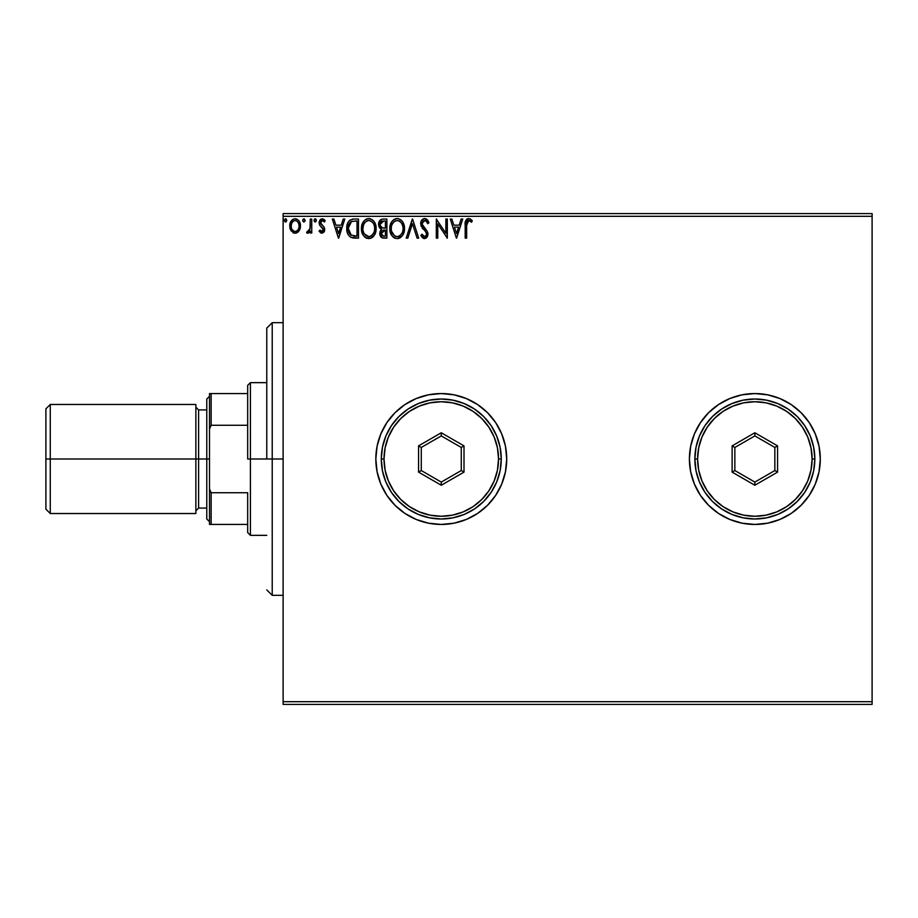 <?xml version="1.0" encoding="UTF-8"?>
<svg xmlns="http://www.w3.org/2000/svg" width="918" height="918" viewBox="0 0 918 918"><rect width="100%" height="100%" fill="white"/><g stroke="black" fill="none" stroke-linecap="round" stroke-linejoin="round"><path stroke-width="1.38" d="M689.407 459.034A65.442 65.442 0 0 0 690.657 471.714M819.04 471.726A65.442 65.442 0 0 0 820.29 459.023A65.442 65.442 0 0 1 754.848 524.442A65.442 65.442 0 0 1 689.407 459L690.669 471.772A65.442 65.442 0 0 0 694.364 483.981M694.41 484.096A65.442 65.442 0 0 0 718.461 513.391M718.53 513.437A65.442 65.442 0 0 0 791.178 513.426M791.236 513.391A65.442 65.442 0 0 0 815.287 484.096M815.333 483.993A65.442 65.442 0 0 0 819.028 471.806L820.29 459L819.04 446.228L815.31 433.962L809.263 422.647L801.127 412.721L791.213 404.586L779.898 398.538L767.62 394.82L754.848 393.558L742.088 394.82L729.81 398.538L718.496 404.586L708.581 412.721L700.434 422.647L694.387 433.962L690.669 446.228L689.407 459A65.442 65.442 0 0 1 754.848 393.558A65.442 65.442 0 0 1 820.29 459A65.442 65.442 0 0 0 819.04 446.274M375.829 459A65.442 65.442 0 0 0 441.271 524.442A65.442 65.442 0 0 0 506.713 459A65.442 65.442 0 0 1 441.271 524.442A65.442 65.442 0 0 1 375.829 459L377.091 471.772L380.821 484.038L386.868 495.353L395.004 505.279L404.918 513.414L416.233 519.462L428.511 523.18L441.271 524.442L454.043 523.18L466.321 519.462L477.635 513.414L487.55 505.279L495.686 495.353L501.733 484.038L505.462 471.772L506.713 459L505.462 446.228L501.733 433.962L495.686 422.647L487.55 412.721L477.635 404.586L466.321 398.538L454.043 394.82L441.271 393.558L428.511 394.82L416.233 398.538L404.918 404.586L395.004 412.721L386.868 422.647L380.821 433.962L377.091 446.228L375.829 459A65.442 65.442 0 0 1 441.271 393.558A65.442 65.442 0 0 1 506.713 459A65.442 65.442 0 0 0 441.271 393.558A65.442 65.442 0 0 0 375.829 459M283.123 704.404L872.1 704.404L283.123 704.404L283.123 216.315L872.1 216.315L872.1 701.685L283.123 701.685L283.123 704.404M299.073 230.934L300.427 224.738L299.188 221.249L297.478 219.471L295.114 218.805L292.75 219.471L290.042 223.522L290.513 229.798L293.932 233.08L296.296 233.08L298.316 231.864L300.496 225.989C300.542 222.018 298.74 219.631 295.114 218.805C291.488 219.631 289.698 222.03 289.732 225.989L291.155 230.946L295.114 233.241L299.073 230.934M310.284 219.046L311.753 219.046L310.284 219.046L309.951 228.995L308.85 231.141L307.312 231.279L306.612 232.759L308.609 233.023L310.284 230.946L310.284 233L311.753 233L311.753 219.046L311.753 233L311.753 219.046L310.284 219.046L310.054 228.525L306.612 232.759L307.737 233.241L310.284 230.946L310.284 233L311.753 233L310.284 233M321.931 233.241L324.065 232.024L324.697 229.03L323.905 226.872L320.91 224.095L320.68 221.972L322.356 220.515L324.375 221.984L325.213 220.687L322.195 218.805L320.233 219.677L319.143 222.133L319.579 224.99L323.239 229.316L322.161 231.485L319.957 230.062L319.097 231.256L321.059 233.057L321.931 233.241L324.731 229.58L324.261 227.434L320.566 222.764L322.356 220.515L324.375 221.984L325.213 220.687L322.195 218.805L319.097 222.833L319.579 224.99L323.262 229.649L321.839 231.531L319.957 230.062L319.097 231.256L321.931 233.241M353.637 219.058L350.045 220.056L347.956 222.649L346.832 226.677L347.165 232.024L348.232 234.733L350.481 237.131L358.49 238.129L358.49 219.046L354.061 219.046C348.966 219.735 346.534 222.844 346.752 228.352C346.522 232.265 347.968 235.295 351.066 237.441L358.49 238.129L358.49 219.046L358.49 238.129L354.451 238.106M383.07 219.046L386.88 219.046L382.083 219.15L379.18 221.594L378.732 225.977L381.578 229.339L380.201 231.152L379.857 234.457L381.934 237.728L386.88 238.129L386.88 219.046L386.88 238.129L386.88 219.046L383.07 219.046C380.086 219.505 378.583 221.318 378.56 224.462L381.578 229.339L379.788 233.401C379.811 236.408 381.28 237.992 384.183 238.129L386.88 238.129L384.183 238.129M407.81 238.129L406.215 238.129L412.331 219.046L406.215 238.129L407.81 238.129L412.457 223.659L417.093 238.129L418.688 238.129L412.572 219.046L418.688 238.129L412.572 219.046L406.215 238.129L407.81 238.129L412.457 223.659L417.093 238.129L418.688 238.129L417.093 238.129M445.861 219.046L445.861 233.252L436.314 219.046L436.314 238.129L437.783 238.129L437.783 223.9L447.318 238.129L447.318 219.046L445.861 219.046L447.318 219.046L445.861 219.046L445.861 233.252L436.314 219.046L436.314 238.129L437.783 238.129L437.783 223.9L447.318 238.129L447.318 219.046L447.009 238.129M466.654 225.438L467.423 221.158L469.19 220.595L471.542 222.225L472.288 220.756L468.673 218.553L466.711 219.241L465.564 221.02L465.185 238.129L466.654 238.129L466.654 225.438L468.696 220.515L471.542 222.225L472.288 220.756L468.673 218.553C465.759 219.551 464.6 221.777 465.185 225.243L465.185 238.129L466.654 238.129L466.654 225.438M690.669 471.772L694.387 484.038L700.434 495.353L708.581 505.279L718.496 513.414L729.81 519.462L742.088 523.18L754.848 524.442L767.62 523.18L779.898 519.462L791.213 513.414L801.127 505.279L809.263 495.353L815.31 484.038L819.04 471.772M461.146 219.046L462.741 219.046L456.625 238.129L462.741 219.046L461.146 219.046L459.184 225.162L453.825 225.162L451.863 219.046L450.256 219.046L456.384 238.129L462.741 219.046L461.146 219.046L459.184 225.162L453.825 225.162L451.863 219.046L450.256 219.046L456.384 238.129L450.256 219.046L451.863 219.046M428.97 222.73L427.777 223.694L428.97 222.73L424.678 218.553L422.957 219.035L421.213 221.089L420.903 225.484L425.826 232.059L426.526 234.251L426.055 235.88L424.598 236.672L422.039 234.216L420.892 235.398L422.314 237.544L423.944 238.554L426.067 238.21L427.949 234.951L427.237 231.267L422.154 224.233L422.796 221.559L424.288 220.572L425.872 220.871L427.777 223.694L428.97 222.73L427.432 219.941L425.47 218.656M404.505 228.502L402.727 221.984L400.374 219.517L397.138 218.553L393.891 219.54L391.561 222.041L389.817 228.593L391.584 235.192L393.971 237.682L397.253 238.623L400.041 237.865L402.314 235.8L403.84 232.759L404.505 228.513C404.563 223.074 402.118 219.758 397.138 218.553C392.158 219.804 389.725 223.143 389.817 228.593C389.725 234.101 392.204 237.452 397.253 238.623C402.187 237.326 404.608 233.952 404.505 228.502M376.116 228.502L375.141 223.499L373.293 220.63L370.447 218.794L367.051 218.805L364.216 220.676L362.38 223.567L361.462 227.744L361.83 232.036L363.195 235.192L365.582 237.682L370.562 238.359L374.406 235.088L376.116 228.502C376.185 223.074 373.729 219.758 368.749 218.553C363.78 219.804 361.336 223.143 361.428 228.593C361.336 234.101 363.815 237.452 368.864 238.623C373.81 237.326 376.219 233.952 376.116 228.502L376.013 230.211M343.194 219.046L344.789 219.046L338.673 238.129L344.789 219.046L343.194 219.046L341.232 225.162L335.873 225.162L333.911 219.046L332.316 219.046L338.432 238.129L344.789 219.046L343.194 219.046L341.232 225.162L335.873 225.162L333.911 219.046L332.316 219.046L338.432 238.129L332.316 219.046L333.911 219.046M316.4 220.389L315.184 218.805L313.956 220.389L315.184 221.984L313.956 220.389L315.184 218.805L316.389 220.113L315.712 218.954L314.656 218.954L313.956 220.389L314.656 221.835L315.712 221.835L316.4 220.389L314.725 221.869M303.927 221.984L302.699 220.389L303.927 218.805L305.155 220.389L304.202 218.84L303.009 219.345L302.768 220.94L303.927 221.984L305.086 220.94L303.927 221.984L305.155 220.389L303.927 218.805L302.699 220.389L303.468 221.869M286.795 220.389L286.106 218.954L285.05 218.954L284.351 220.389L285.039 221.835L286.106 221.835L286.795 220.4L285.578 221.984L286.795 220.389L285.578 221.984L284.351 220.389L285.578 221.984L284.351 220.389L285.578 218.805L284.351 220.389L285.578 218.805L286.795 220.389L285.05 218.954M872.1 213.596L283.123 213.596L283.123 701.685L872.1 701.685L872.1 704.404L872.1 216.315L283.123 216.315L283.123 213.596L872.1 213.596L872.1 216.315L872.1 213.596M487.55 412.721L477.635 404.586M466.321 398.538L464.21 397.712M428.511 394.82L416.233 398.538L404.918 404.586M395.004 505.279L404.918 513.414M416.233 519.462L418.769 520.449M454.043 523.18L466.321 519.462L477.635 513.414M819.028 446.194A65.442 65.442 0 0 0 815.333 434.007M815.287 433.904A65.442 65.442 0 0 0 791.236 404.608M791.178 404.574A65.442 65.442 0 0 0 718.53 404.563M718.461 404.608A65.442 65.442 0 0 0 694.41 433.904M694.364 434.019A65.442 65.442 0 0 0 690.68 446.182M690.657 446.286A65.442 65.442 0 0 0 689.407 458.966M820.29 459L819.981 452.585M700.434 422.647L698.334 426.009M466.654 238.129L465.185 238.129M465.196 224.336L465.231 223.43M465.231 223.315L465.564 221.02M465.392 221.8L468.673 218.553M469.752 218.748L470.716 219.241M471.542 219.953L472.288 220.756L471.542 222.225L470.624 221.456L471.095 221.835M470.464 221.33L468.329 220.561M470.154 221.112L468.696 220.515M467.032 221.789L466.814 222.489M467.629 218.725L466.711 219.241M456.51 233.528L454.444 227.125L458.552 227.125L456.51 233.528L454.444 227.125L458.552 227.125L456.51 233.528M437.783 238.129L436.314 238.129L436.647 219.046M426.216 218.932L426.87 219.379L426.216 218.932M427.765 220.389L428.66 221.995M425.355 220.607L427.295 222.649M422.131 223.464L424.793 220.515M422.349 225.059L422.154 224.244M423.714 227.239L422.946 226.195M420.892 235.398L422.039 234.216L420.892 235.398L424.586 238.623L427.995 234.17L427.237 231.267L425.034 228.662M427.799 232.656L427.949 233.413M427.983 233.792L427.983 234.56M427.949 234.939L427.18 237.119M423.921 238.542L423.083 238.187M422.154 237.372L421.534 236.511M424.139 236.603L422.039 234.216L424.368 236.649M426.422 235.077L424.598 236.672M425.424 236.465L426.055 235.88M425.642 231.784L420.651 223.717C420.673 220.859 422.016 219.138 424.678 218.553M423.209 229.236L422.659 228.605M422.613 228.559L422.085 227.871M421.201 226.321L420.892 225.449M421.224 221.077L423.841 218.668M426.009 232.346L426.296 232.942M423.428 220.963L424.208 220.584M404.471 229.362L404.402 230.2M404.402 230.223L404.264 231.141M402.795 235.077L403.84 232.77M403.645 233.321L403.277 234.193M400.477 237.59L402.314 235.8L397.253 238.623M395.532 238.393L394.579 238.026M393.971 237.682L391.584 235.192M393.96 237.67L392.973 236.89M392.847 236.775L391.596 235.215M390.781 233.677L390.529 233.034M390.173 231.841L389.921 230.349M389.909 226.884L390.047 225.977M390.471 224.359L390.758 223.59M392.606 220.676L394.51 219.184M395.451 218.805L396.278 218.622M397.563 218.576L398.837 218.794M400.558 219.643L401.682 220.63M401.694 220.653L402.233 221.284M402.933 222.317L403.53 223.499M403.69 223.9L404.092 225.105M398.102 238.554L398.94 238.359M404.471 227.653L404.402 226.792M396.84 220.527L397.184 220.515C401.155 221.502 403.105 224.176 403.036 228.513L402.956 227.171L403.036 228.513C403.117 232.897 401.177 235.605 397.184 236.672C393.179 235.651 391.217 232.965 391.286 228.605L391.309 229.293L391.286 228.605C391.194 224.199 393.156 221.502 397.184 220.515L399.261 221.008L397.184 220.515M400.053 221.513L401.728 223.43M401.636 223.292L402.807 226.241M402.279 232.575L401.109 234.583M391.366 229.982L391.309 229.293M394.591 235.846L391.607 231.336M395.302 236.247L395.979 236.5M396.496 236.614L395.188 236.19M395.176 220.974L395.819 220.722M393.799 221.915L392.376 223.82M391.607 225.851L392.043 224.543M398.148 236.557L398.928 236.293M399.181 236.167L397.873 236.614M401.946 233.321L399.778 235.811M402.956 229.902L402.715 231.256M382.462 237.923L383.265 238.083M381.865 237.693L379.868 234.48M380.373 236.087L379.891 232.208M380.89 228.995L380.27 228.571L380.89 228.995M379.719 228.02L379.295 227.4M378.572 224.853L378.572 223.969M378.618 223.487L379.168 221.605M379.26 221.433L382.083 219.15M381.154 219.471L380.339 220.022M380.867 236.867L381.532 237.498M380.626 226.585L381.36 227.377L380.167 225.564L380.281 223.04L380.029 224.462L383.735 221.008L385.411 221.008L385.411 228.1L382.336 227.871L384.676 228.1L382.336 227.871L380.109 225.323M383.357 236.144L381.257 233.367L385.411 230.062L385.411 236.178L382.645 235.972M381.613 231.646L381.383 234.457L381.716 231.416M384.665 230.062L383.311 230.188L385.411 230.062L385.411 236.178L383.896 236.178M382.668 230.418L383.311 230.188M381.727 221.307L382.622 221.077M380.281 223.04L380.568 222.42M381.888 235.433L381.383 234.457M375.887 231.061L376.013 230.223M375.255 233.321L374.406 235.077M373.924 235.8L373.385 236.465M372.857 236.982L372.088 237.59L372.857 236.982M371.182 238.118L370.562 238.359M367.143 238.393L366.19 238.026M365.582 237.682L363.195 235.18M365.571 237.67L364.584 236.89M364.412 236.729L363.207 235.215M362.38 233.642L362.14 233.034M361.795 231.852L361.531 230.349M361.841 225.185L361.658 225.977M362.082 224.359L362.38 223.556M364.216 220.676L366.121 219.184M367.062 218.805L367.9 218.622M369.598 218.61L370.424 218.794M372.18 219.643L373.293 220.63M373.316 220.653L373.844 221.284M374.544 222.317L375.141 223.487M375.313 223.9L375.703 225.117M363.23 225.851L362.897 228.605C362.805 224.199 364.767 221.502 368.795 220.515L368.107 220.561L368.795 220.515C372.765 221.502 374.716 224.176 374.647 228.513C374.739 232.897 372.788 235.605 368.795 236.672L366.202 235.846L364.297 233.872L368.795 236.672C364.802 235.651 362.828 232.965 362.897 228.605L363.654 224.531L365.41 221.927L363.987 223.82M369.139 220.527L370.149 220.71M362.897 228.605L362.92 229.293L362.897 228.605M362.977 229.982L362.92 229.293M366.787 220.974L367.429 220.722M374.429 226.241L374.578 227.171M371.664 221.513L373.339 223.43M368.795 236.672L369.495 236.614L368.795 236.672M369.759 236.557L370.539 236.293M370.792 236.167L369.495 236.614M373.901 232.575L371.388 235.811M353.292 238.014L352.615 237.911M347.153 231.99L346.958 231.026M346.855 230.246L346.958 230.992M346.774 227.492L346.832 226.689M347.956 222.649L348.358 221.915M348.381 221.881L348.84 221.227M349.414 220.584L350.022 220.079M352.374 219.172L353.223 219.081M351.353 235.41L348.22 228.352L351.525 221.49L357.022 221.008L357.022 236.178L350.699 234.962M348.702 224.956L348.473 225.794M349.574 223.154L350.779 221.915M351.755 221.399L352.478 221.215M354.991 236.156L353.923 236.087M348.22 228.352L348.415 226.069L348.22 228.352M348.381 230.498L348.255 229.431M349.46 233.528L348.978 232.575M349.104 223.969L348.415 226.069M338.558 233.528L336.493 227.125L340.601 227.125L338.558 233.528L336.493 227.125L340.601 227.125L338.558 233.528M319.097 231.256L319.957 230.062L320.325 230.567L319.957 230.062M321.69 231.52L322.895 230.877M321.839 231.531L323.262 229.649L322.447 227.802M323.239 229.97L321.438 226.953M323.262 229.649L322.906 228.387M320.898 226.528L320.198 225.862M319.579 224.99L319.097 222.833M319.762 220.297L320.852 219.172M322.941 218.897L324.662 219.941M325.213 220.687L324.375 221.984L323.985 221.456M321.587 220.733L320.68 221.972M321.025 221.272L320.91 224.095L322.998 225.943M320.566 222.764L321.105 224.348M324.364 227.687L324.697 229.03M324.582 230.843L324.157 231.875M324.065 232.024L324.57 230.854M319.269 221.433L319.143 222.133M307.427 233.195L306.612 232.759L307.312 231.279L308.219 231.497M307.737 233.241L306.612 232.759M307.312 231.279L307.978 231.531L307.312 231.279M309.825 229.466L310.146 227.928M310.227 226.735L310.284 223.74M304.065 218.817L305.155 220.389M293.921 233.08L292.957 232.679M290.513 229.787L290.099 228.685M290.054 228.548L289.813 227.285M290.042 223.522L291.029 221.261M290.042 223.499L290.558 222.133M291.775 220.286L292.406 219.7M293.886 218.966L294.483 218.84M295.757 218.84L297.214 219.31M298.602 220.446L299.784 222.351M300.002 222.913L300.484 225.369M300.427 227.274L300.175 228.548M299.716 229.798L299.968 229.19M291.04 221.249L290.558 222.122M293.611 220.905L293.003 221.341M299.027 225.977L298.809 224.13L299.027 225.977C299.096 228.938 297.788 230.785 295.114 231.531C292.44 230.785 291.144 228.938 291.201 225.977L291.258 226.918L291.201 225.977C291.132 223.017 292.44 221.204 295.114 220.515C297.799 221.204 299.096 223.017 299.027 225.977L299.016 226.436M294.196 231.382L292.073 229.454M291.419 227.825L291.247 226.907M291.419 224.13L291.201 225.977L291.706 223.246L293.37 221.054M296.032 220.653L297.707 221.823M296.273 231.29L295.585 231.485M297.455 230.429L296.87 230.946M392.043 224.531L394.086 221.663M384.08 228.089L383.494 228.066M383.196 228.043L382.622 227.951M381.027 221.812L381.601 221.376M383.735 221.008L385.411 221.008L385.411 228.1L384.676 228.1M364.285 223.303L364.733 222.649M373.89 224.497L374.326 225.794M374.567 229.902L374.326 231.256M364.297 233.872L363.23 231.336M355.45 221.008L357.022 221.008L357.022 236.178L356.069 236.178M350.894 235.123L349.758 233.975M348.978 232.564L348.622 231.554M298.12 222.408L298.809 224.13M298.82 227.825L298.591 228.548M272.221 459L266.771 459L266.771 328.116L266.771 459L272.221 459L272.221 595.334L272.221 459L283.123 459L272.221 459L272.221 322.666L272.221 459M247.676 393.558L247.676 459L250.407 459L250.407 382.657L250.407 459L266.771 459L250.407 459L250.407 535.343L250.407 459L247.676 459L247.676 385.376L247.676 393.558L209.499 393.558L209.499 429.016L211.14 425.275L247.676 425.275L211.14 425.275L211.14 393.558L211.14 425.275L209.499 429.016L209.499 393.558L247.676 393.558M247.676 492.725L247.676 532.624L247.676 492.725L211.14 492.725L209.499 488.984L209.499 429.016L209.499 524.442L247.676 524.442L211.14 524.442L211.14 492.725L211.14 524.442L209.499 524.442L209.499 488.984L211.14 492.725L247.676 492.725M195.867 404.471L195.867 513.529L195.867 404.471L50.26 404.471L45.9 408.831L45.9 459L50.26 459L50.26 404.471L50.26 459L198.598 459L198.598 508.079L198.598 459L209.499 459L198.598 459L198.598 508.079L195.867 510.81M206.779 399.009L206.779 518.991L206.779 399.009L209.499 396.289M206.779 409.921L198.598 409.921L198.598 459L198.598 409.921L198.598 459L50.26 459L50.26 513.529L50.26 459L45.9 459L45.9 509.169L45.9 408.831M694.857 459L697.588 459A57.26 57.26 0 0 1 754.848 401.74A57.26 57.26 0 0 1 812.109 459L814.84 459A59.991 59.991 0 0 0 754.848 399.009A59.991 59.991 0 0 0 694.857 459A59.991 59.991 0 0 1 754.848 399.009A59.991 59.991 0 0 1 814.84 459A59.991 59.991 0 0 1 754.848 518.991A59.991 59.991 0 0 1 694.857 459L696.016 470.704L699.424 481.961L704.967 492.323L712.437 501.423L721.525 508.882L731.898 514.424L743.144 517.832L754.848 518.991L766.553 517.832L777.81 514.424L788.183 508.882L797.272 501.423L804.73 492.323L810.273 481.961L813.681 470.704L814.84 459L813.681 447.296L810.273 436.039L804.73 425.677L797.272 416.577L788.183 409.118L777.81 403.576L766.553 400.168L754.848 399.009L743.144 400.168L731.898 403.576L721.525 409.118L712.437 416.577L704.967 425.677L699.424 436.039L696.016 447.296L694.857 459A59.991 59.991 0 0 0 754.848 518.991A59.991 59.991 0 0 0 814.84 459L812.109 459L811.007 447.823L807.748 437.083L802.458 427.191L795.344 418.505L786.669 411.39L776.766 406.1L766.025 402.841L754.848 401.74L743.683 402.841L732.943 406.1L723.04 411.39L714.365 418.505L707.239 427.191L701.949 437.083L698.69 447.823L697.588 459L698.69 470.177L701.949 480.917L707.239 490.809L714.365 499.495L723.04 506.61L732.943 511.9L743.683 515.159L754.848 516.26L766.025 515.159L776.766 511.9L786.669 506.61L795.344 499.495L802.458 490.809L807.748 480.917L811.007 470.177L812.109 459A57.26 57.26 0 0 1 754.848 516.26A57.26 57.26 0 0 1 697.588 459L694.857 459M732.128 472.116L732.128 445.884L754.848 432.757L777.569 445.884L777.569 472.116L754.848 485.243L732.128 472.116L754.848 485.243L777.569 472.116L774.849 470.544L754.848 482.088L734.859 470.544L734.859 447.456L754.848 435.912L774.849 447.456L774.849 470.544L754.848 482.088L754.848 485.243L754.848 482.088L734.859 470.544L732.128 472.116L734.859 470.544L734.859 447.456L732.128 445.884L732.128 472.116M774.849 470.544L777.569 472.116L777.569 445.884L774.849 447.456L774.849 470.544M774.849 447.456L777.569 445.884L754.848 432.757L754.848 435.912L774.849 447.456M754.848 435.912L754.848 432.757L732.128 445.884L734.859 447.456L754.848 435.912M381.291 459L384.011 459A57.26 57.26 0 0 1 441.271 401.74A57.26 57.26 0 0 1 498.543 459L501.262 459A59.991 59.991 0 0 0 441.271 399.009A59.991 59.991 0 0 0 381.291 459A59.991 59.991 0 0 1 441.271 399.009A59.991 59.991 0 0 1 501.262 459A59.991 59.991 0 0 1 441.271 518.991A59.991 59.991 0 0 1 381.291 459L382.439 470.704L385.858 481.961L391.401 492.323L398.86 501.423L407.948 508.882L418.321 514.424L429.578 517.832L441.271 518.991L452.976 517.832L464.233 514.424L474.606 508.882L483.694 501.423L491.153 492.323L496.695 481.961L500.115 470.704L501.262 459L500.115 447.296L496.695 436.039L491.153 425.677L483.694 416.577L474.606 409.118L464.233 403.576L452.976 400.168L441.271 399.009L429.578 400.168L418.321 403.576L407.948 409.118L398.86 416.577L391.401 425.677L385.858 436.039L382.439 447.296L381.291 459A59.991 59.991 0 0 0 441.271 518.991A59.991 59.991 0 0 0 501.262 459L498.543 459L497.441 447.823L494.182 437.083L488.892 427.191L481.766 418.505L473.091 411.39L463.188 406.1L452.448 402.841L441.271 401.74L430.106 402.841L419.365 406.1L409.462 411.39L400.787 418.505L393.661 427.191L388.371 437.083L385.112 447.823L384.011 459L385.112 470.177L388.371 480.917L393.661 490.809L400.787 499.495L409.462 506.61L419.365 511.9L430.106 515.159L441.271 516.26L452.448 515.159L463.188 511.9L473.091 506.61L481.766 499.495L488.892 490.809L494.182 480.917L497.441 470.177L498.543 459A57.26 57.26 0 0 1 441.271 516.26A57.26 57.26 0 0 1 384.011 459L381.291 459M418.551 472.116L418.551 445.884L441.271 432.757L464.003 445.884L464.003 472.116L441.271 485.243L418.551 472.116L441.271 485.243L464.003 472.116L461.272 470.544L441.271 482.088L421.282 470.544L421.282 447.456L441.271 435.912L461.272 447.456L461.272 470.544L441.271 482.088L441.271 485.243L441.271 482.088L421.282 470.544L418.551 472.116L421.282 470.544L421.282 447.456L418.551 445.884L418.551 472.116M461.272 470.544L464.003 472.116L464.003 445.884L461.272 447.456L461.272 470.544M461.272 447.456L464.003 445.884L441.271 432.757L441.271 435.912L461.272 447.456M441.271 435.912L441.271 432.757L418.551 445.884L421.282 447.456L441.271 435.912M283.123 595.334L272.221 595.334L266.771 589.884M283.123 322.666L272.221 322.666L266.771 328.116M247.676 385.376L250.407 382.657L266.771 382.657M266.771 535.343L250.407 535.343L247.676 532.624M45.9 509.169L50.26 513.529L195.867 513.529M198.598 508.079L206.779 508.079M198.598 409.921L195.867 407.19M209.499 521.711L206.779 518.991"/></g></svg>

